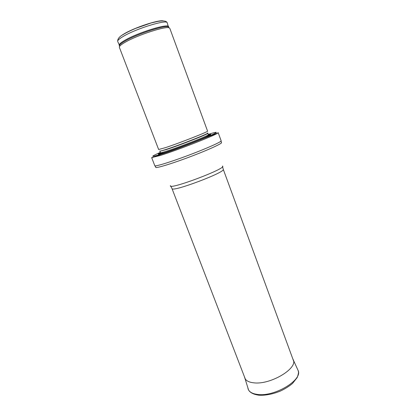 <?xml version="1.0" encoding="UTF-8"?>
<svg xmlns="http://www.w3.org/2000/svg" width="416" height="416" viewBox="0 0 416 416"><rect width="100%" height="100%" fill="white"/><g stroke="black" fill="none" stroke-linecap="round" stroke-linejoin="round"><path stroke-width="0.62" d="M151.663 157.617L160.638 155.381C178.162 149.859 215.779 135.106 217.833 133.016L218.161 132.626L221.135 140.785C221.79 141.684 206.96 148.351 188.703 155.204C170.451 162.068 154.903 166.826 154.804 165.714L151.663 157.617M160.472 152.797C156.296 154.872 157.966 154.721 165.48 152.339C174.184 149.531 189.764 143.759 200.096 139.511C210.709 135.07 213.465 133.5 208.359 134.8M165.391 147.664C179.535 143.031 209.196 131.373 207.574 131.128L169.811 28.35L169.208 27.856C165.906 25.839 137.296 35.126 125.122 42.286C121.961 44.096 120.084 45.516 119.491 46.545L119.361 47.315L158.647 149.516L165.391 147.664M160.316 152.396C149.958 156.962 150.306 157.524 161.356 154.092C172.983 150.358 194.99 142.121 207.095 136.973C218.972 131.784 219.346 130.92 208.213 134.389M208.998 135.616C209.851 135.086 209.638 134.961 208.359 135.236M160.758 153.13C159.619 153.759 159.541 153.993 160.534 153.832M165.017 152.49C158.304 154.154 161.444 152.615 160.436 152.708C160.592 152.942 162.807 152.37 167.081 150.987C180.97 146.546 209.96 135.07 208.333 134.706C208.036 135.741 209.16 135.398 204.74 137.556M160.436 152.708L159.884 151.273L166.52 149.51C180.398 145.028 209.409 133.572 207.797 133.26L208.333 134.706M159.822 150.982C159.484 151.408 161.684 150.852 166.416 149.308C180.929 144.612 211.011 132.678 207.652 133M119.486 46.316L119.454 45.313C120.037 44.288 121.883 42.879 124.998 41.09C136.978 34.008 165.142 24.887 168.423 26.905L169.062 27.68M119.465 45.661L119.174 45.323C118.872 44.351 120.749 42.687 124.81 40.331C137.956 32.526 168.849 23.062 168.641 26.728L168.646 27.175M119.491 46.545L119.454 45.313L117.702 41.486C117.38 40.472 119.246 38.771 123.302 36.379C136.417 28.449 167.383 19.058 167.222 22.875L168.423 26.905L169.208 27.856M163.358 20.904C158.964 19.521 134.529 27.534 124.093 33.873C121.649 35.313 120.052 36.509 119.314 37.461M154.804 165.714L155.792 167.154C154.393 168.932 170.217 164.263 189.394 157.045C208.577 149.843 223.564 142.938 221.338 142.516L221.135 140.785M170.44 185.645C167.622 190.741 227.973 168.054 222.498 166.078M170.732 186.087L171.99 188.557C171.548 192.629 226.262 172.063 223.246 169.286L222.565 166.603M244.52 376.995L244.754 377.91C245.814 380.671 248.872 382.314 253.932 382.84L253.984 382.845C270.577 384.935 298.142 368.28 293.223 359.694L292.802 358.847M247.952 388.497L248.113 389.033C249.246 392.018 252.45 393.822 257.728 394.456C274.95 396.958 303.285 379.517 298.022 370.276L292.843 358.966M152.173 157.695L160.93 154.435C178.552 148.959 214.235 134.035 217.833 133.016M117.702 41.486C117.473 38.938 119.34 36.603 123.302 34.481C126.194 32.698 130.307 30.67 135.642 28.387L151.055 22.989L158.111 21.341C163.649 20.498 166.686 21.008 167.222 22.875M171.99 188.557L245.279 378.966M223.246 169.286L293.53 360.833M244.566 377.114L248.586 390.073C248.711 390.083 250.13 394.004 258.861 395.2C265.434 395.564 272.594 394.196 280.353 391.087C285.173 388.778 289.234 386.23 292.531 383.443L297.185 377.556C298.381 374.223 298.766 372.138 298.34 371.301L298.022 370.276"/></g></svg>
